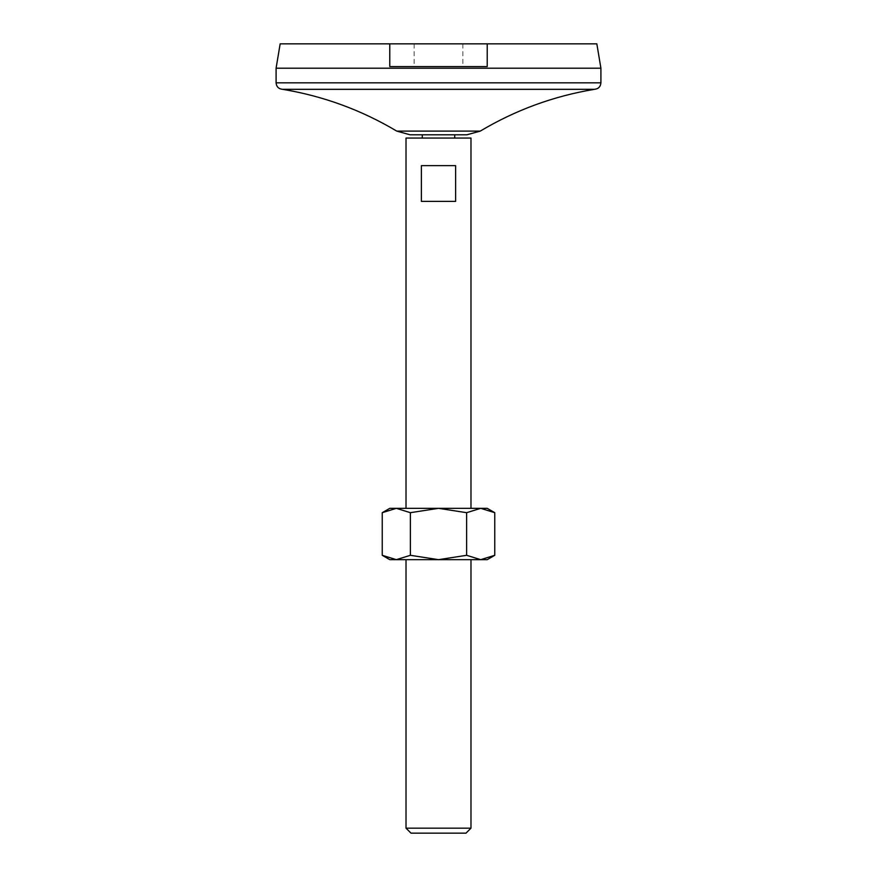 <?xml version="1.0" encoding="UTF-8"?>
<svg xmlns="http://www.w3.org/2000/svg" width="877" height="877" viewBox="0 0 877 877"><rect width="100%" height="100%" fill="white"/><g stroke="black" fill="none" stroke-linecap="round" stroke-linejoin="round"><path stroke-width="0.66" stroke-dasharray="4.38 3.29" d="M389.783 43.85L389.783 66.586L487.217 66.586L487.217 43.85M455.612 201.381L421.388 201.381L455.612 201.381L455.612 165.654L421.388 165.654L455.612 165.654L421.388 165.654L421.388 201.381L455.612 201.381M422.265 134.795L454.735 134.795L422.265 134.795M422.265 138.051L454.735 138.051L422.265 138.051M470.982 138.051L406.018 138.051M406.018 508.331L470.982 508.331L406.018 508.331M470.982 828.173L406.018 828.173M466.005 833.15L410.995 833.15M438.5 43.85L414.141 43.85L438.5 43.85M596.842 43.85L280.158 43.85M600.909 68.209L276.091 68.209M487.217 508.331L480.695 508.331L466.63 512.683L466.63 555.305L480.695 559.658L494.76 555.305M494.76 512.683L480.695 508.331L396.305 508.331L382.24 512.683M382.24 555.305L396.305 559.658L410.37 555.305L410.37 512.683L396.305 508.331L389.783 508.331M410.37 512.683L438.5 508.331L466.63 512.683M487.217 559.658L438.5 559.658L466.63 555.305M406.018 559.658L470.982 559.658L406.018 559.658M410.37 555.305L438.5 559.658L389.783 559.658M438.5 66.586L414.141 66.586L438.5 66.586M466.904 134.795L410.096 134.795M594.409 89.322L282.591 89.322M600.909 82.833L276.091 82.833M480.245 131.111L396.755 131.111M414.141 43.85L414.141 66.586M462.859 43.85L462.859 66.586"/><path stroke-width="1.32" d="M487.217 43.85L487.217 66.586L389.783 66.586L389.783 43.85L596.842 43.85L600.909 68.209L600.909 82.833C600.526 86.768 598.355 88.939 594.409 89.322C553.727 96.075 515.665 109.998 480.245 131.111L466.904 134.795L410.096 134.795L396.755 131.111C361.324 110.009 323.273 96.075 282.591 89.322L594.409 89.322M455.612 201.381L421.388 201.381L421.388 165.654L455.612 165.654L455.612 201.381M422.265 134.795L422.265 138.051M406.018 508.331L406.018 138.051L470.982 138.051L470.982 508.331M406.018 828.173L470.982 828.173L466.005 833.15L410.995 833.15L406.018 828.173L406.018 559.658M600.909 68.209L276.091 68.209L280.158 43.85L389.783 43.85M276.091 68.209L276.091 82.833L600.909 82.833M410.37 555.305L396.305 559.658L382.24 555.305L382.24 512.683L396.305 508.331L438.5 508.331L466.63 512.683L480.695 508.331L487.217 508.331L494.76 512.683L480.695 508.331L438.5 508.331L410.37 512.683L410.37 555.305L438.5 559.658L466.63 555.305L466.63 512.683M382.24 512.683L389.783 508.331L396.305 508.331L410.37 512.683M494.76 555.305L480.695 559.658L487.217 559.658L494.76 555.305L494.76 512.683M382.24 555.305L389.783 559.658L480.695 559.658L466.63 555.305M282.591 89.322C278.645 88.939 276.474 86.768 276.091 82.833M396.755 131.111L480.245 131.111M454.735 134.795L454.735 138.051M470.982 559.658L470.982 828.173"/></g></svg>
